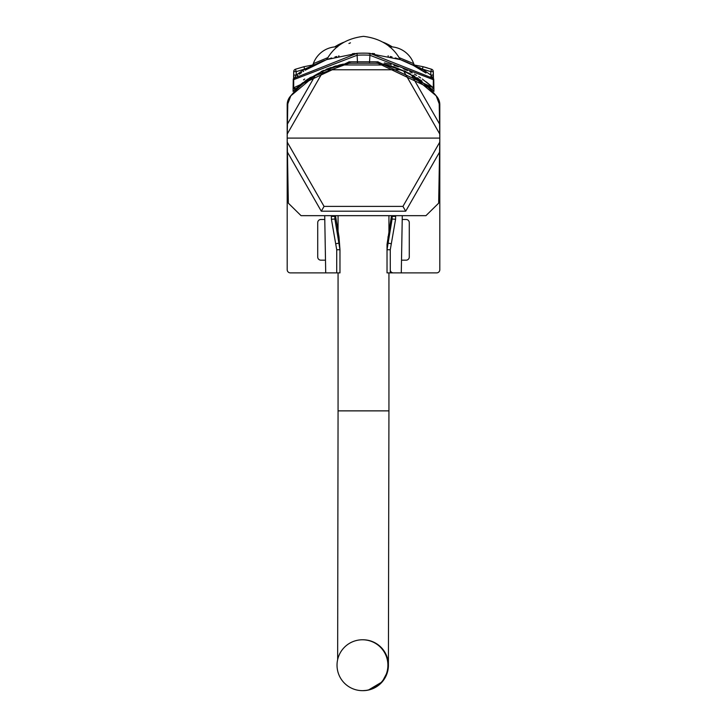 <?xml version="1.0" encoding="UTF-8"?>
<svg xmlns="http://www.w3.org/2000/svg" width="727" height="727" viewBox="0 0 727 727"><rect width="100%" height="100%" fill="white"/><g stroke="black" fill="none" stroke-linecap="round" stroke-linejoin="round"><path stroke-width="1.09" d="M349.787 63.194L350.787 63.058A94.11 94.11 0 0 0 290.091 96.655A12.713 12.713 0 0 0 287.192 104.724L287.192 269.708A3.181 3.181 0 0 0 290.373 272.889L325.714 272.889L324.715 215.665M390.281 270.417A3.181 3.181 0 0 0 393.389 272.889M401.513 260.175L406.102 260.175A3.181 3.181 0 0 0 409.283 256.995L409.283 222.653A3.181 3.181 0 0 0 406.102 219.481L402.222 219.481M324.778 219.481L320.898 219.481A3.181 3.181 0 0 0 317.717 222.653L317.717 256.995A3.181 3.181 0 0 0 320.898 260.175L325.487 260.175M395.642 215.665L395.579 219.263L390.272 249.761L390.29 272.889L436.627 272.889A3.181 3.181 0 0 0 439.808 269.708L439.808 104.724A12.713 12.713 0 0 0 436.909 96.655A94.11 94.11 0 0 0 376.213 63.058L377.249 63.194M306.276 81.151L307.039 80.579L306.276 81.151M310.792 77.962L307.194 80.479L307.185 79.57M377.558 63.24L349.442 63.24M348.16 63.431L346.924 63.631L348.16 63.431M344.516 64.076L341.136 64.812M338.064 65.594L339.991 65.094M340 65.085L342.253 64.558M343.607 64.267L344.444 64.094M323.76 70.764L321.697 71.737M319.744 72.718L317.908 73.681M314.637 75.544L313.355 76.326M420.724 81.151L419.961 80.579M419.815 79.57L419.806 80.479L418.134 79.279M418.052 79.216L409.083 73.681M408.056 73.127L407.411 72.791M405.302 71.737L403.24 70.764M378.84 63.431L380.076 63.631L378.84 63.431M382.556 64.094L383.883 64.367M386.955 65.076L388.4 65.448M385.864 64.812L385.337 64.685M383.174 64.221L382.484 64.076M433.728 79.052L433.937 91.393L431.202 88.73L433.937 91.393M293.063 91.393L295.798 88.73L293.063 91.393L293.272 79.052M324.36 60.468L322.652 61.15M321.643 61.568L315.491 64.385M414.372 65.857L400.295 59.596L410.164 63.722M312.583 64.921L314.764 64.594A2.544 2.544 0 0 0 315.545 64.358L305.249 70.174L326.705 59.596L315.027 64.612M315.609 64.321L316.999 63.649M318.253 63.058L316.163 64.049M319.744 62.386L324.433 60.441M402.504 60.423L407.293 62.404M410.028 63.667L411.5 64.376M323.679 60.741L320.798 61.922M394.198 67.193L410.601 73.936L393.416 66.657M335.829 66.23L342.435 64.303M341.39 64.53L338.8 65.166M336.228 65.857L333.738 66.611M328.677 68.356L326.078 69.374M323.588 70.419L321.07 71.573M310.065 77.662L295.834 88.703A1.272 1.272 -133 0 1 294.471 88.939A1.272 1.272 -133 0 0 295.834 88.703A1.272 1.272 -133 0 1 295.798 88.73L295.798 88.73A1.272 1.272 -133 0 0 295.834 88.703A1.272 1.272 -133 0 1 295.798 88.73A1.272 1.272 -133 0 0 295.834 88.703A1.272 1.272 0 0 1 295.48 88.939M388.418 65.457L383.202 64.221L388.218 65.166M386.819 64.821L387.582 65.003M404.23 70.783L405.93 71.573L404.23 70.783M414.917 76.408L412.836 75.181L414.926 76.408M416.935 77.662L418.834 78.907L416.935 77.662M420.57 80.097L422.069 81.179L420.57 80.097M427.176 85.177L431.166 88.703L377.577 63.058L377.74 61.804L349.269 61.804L293.699 87.794L295.834 88.703A1.272 1.272 -133 0 1 294.471 88.939A1.272 1.272 0 0 0 295.226 89.012M428.067 85.931L428.776 86.54M428.912 86.667L429.475 87.158M298.933 85.931L299.824 85.177L298.933 85.931M300.851 84.323L303.132 82.524L300.851 84.323M304.895 81.206L308.166 78.907M340.191 64.812L340.863 64.658L340.191 64.812M383.602 64.094L384.265 64.24M378.158 63.131L379.594 63.358M343.398 64.094L342.735 64.24L343.398 64.094M332.802 67.193L342.562 64.276M303.522 79.861L304.677 79.052L303.522 79.861M348.896 61.831L349.423 63.058L310.084 77.653L295.834 88.703A1.272 1.272 0 0 1 293.699 87.794L295.834 88.703A1.272 1.272 -133 0 1 294.471 88.939M433.128 87.631L426.213 81.869M432.529 88.939L432.529 88.939A1.272 1.272 0 0 1 431.774 89.012L431.52 88.93A1.272 1.272 0 0 1 431.166 88.703A1.272 1.272 0 0 0 431.202 88.73L431.166 88.703A1.272 1.272 133 0 0 433.301 87.794L433.419 80.997L433.301 87.794L422.305 79.034M420.642 77.916L418.707 76.662M416.616 75.39L414.454 74.136M412.2 72.9L409.81 71.673M407.483 70.555L403.176 68.656M398.378 66.82L394.007 65.375M391.126 64.539L384.356 62.913M294.853 77.734L293.572 79.697L293.699 87.794L293.635 75.063L296.18 75.063L296.243 71.609L295.407 69.247L303.95 66.702L295.407 69.247A2.544 2.544 0 0 0 293.699 71.609L293.699 87.794L293.554 79.706L357.139 55.234A106.187 106.187 0 0 1 369.861 55.234L433.437 79.716L433.365 75.063L433.301 87.794L377.74 61.804M299.36 74.218L300.415 73.454M301.114 72.954L301.614 72.609M303.186 71.528L303.704 71.182M294.808 77.771L296.18 75.063L304.568 69.12L303.95 66.702L295.407 69.247L303.95 66.702L295.407 69.247L303.95 66.702L314.764 64.594L304.568 69.12L305.176 70.219L311.32 66.566M311.51 66.457L315.418 64.421M317.063 63.622L319.517 62.486M320.898 61.886L314.773 64.739M328.686 58.896L329.304 58.687M330.821 58.196L330.331 58.351M293.554 79.57L293.581 78.125M425.977 73.018L411.991 64.621M417.007 67.311L417.761 67.747L417.007 67.311M414.853 66.112L424.904 72.264M431.284 77.035L430.72 76.58M294.353 78.143L357.03 53.335A108.096 108.096 0 0 1 369.97 53.335L432.738 78.225L430.82 75.063L433.365 75.063L433.301 71.609A2.544 2.544 0 0 0 431.593 69.247L423.069 66.702L412.463 64.667M425.886 72.954L425.395 72.609M423.814 71.528L423.296 71.182L423.814 71.528M415.49 66.457L414.926 66.148L415.49 66.457M409.937 63.622L407.483 62.486L409.937 63.622M398.314 58.896L397.696 58.687L398.314 58.896M357.511 63.058L357.03 53.335L326.705 59.596C334.22 46.183 346.488 38.431 363.5 36.35C380.512 38.431 392.78 46.183 400.295 59.596L367.78 53.225M354.858 53.48L352.459 53.698L354.858 53.48M339.018 55.943L338.518 56.061L339.018 55.943M336.737 56.506L334.965 56.97L336.737 56.506M329.404 58.66L327.359 59.36L329.404 58.66M314.664 64.794L312.565 65.893L314.664 64.794M312.337 66.012L310.447 67.048L312.337 66.012M310.02 67.293L308.502 68.174L310.02 67.293M308.439 68.211L306.321 69.501L308.439 68.211M305.813 69.81L305.24 70.183L305.813 69.81M305.613 69.937L306.694 69.265M308.021 68.456L308.73 68.038M310.156 67.211L310.693 66.911M308.239 68.329L305.276 70.156M297.198 75.862L297.934 75.29M369.48 63.058L370.052 53.335M372.142 53.48L374.541 53.698M387.982 55.943L388.482 56.061M390.263 56.506L392.035 56.97M395.261 57.906L396.351 58.251M397.596 58.66L399.623 59.35M413.917 65.621L416.571 67.066M416.935 67.266L418.089 67.938M395.443 57.969L396.46 58.287M396.469 58.287L397.315 58.56M331.576 57.96L331.076 58.115M362.046 61.804L365.136 61.804L362.046 61.804M433.074 78.58L433.301 71.609L430.757 71.609L431.593 69.247L423.05 66.702L427.249 67.856M391.171 66.23L389.79 65.584L390.254 66.184M331.049 67.493L328.622 68.374M379.076 63.267L380.448 63.494L377.758 63.067L378.113 61.831M386.755 64.803L387.645 65.021M336.746 66.184L342.653 64.258M391.898 66.193L390.908 65.903M439.735 133.977L403.694 71.092L411.582 75.208L436.182 95.819L439.208 103.834L439.808 138.085L287.192 138.085L287.265 133.977L323.297 71.092L340.699 64.967L350.787 63.058L349.242 63.067L349.269 61.804L357.52 61.804M293.554 79.706L293.563 79.07M421.715 70.146L419.025 68.483M398.214 58.86L398.978 59.123M365.645 53.162L361.355 53.162M359.22 53.225L357.093 53.325M419.07 67.393L420.324 68.029M412.236 64.594A2.544 2.544 0 0 1 411.455 64.358A2.544 2.544 0 0 0 412.236 64.594A2.544 2.544 0 0 1 411.455 64.358A2.544 2.544 0 0 0 412.236 64.594L422.432 69.12L430.757 71.609L430.82 75.063L422.432 69.12L421.751 70.174M433.365 75.063L433.401 77.071M350.469 42.829L349.905 43.075M349.523 43.238L348.933 43.511M414.299 64.903A6.361 6.361 -60.6 0 1 413.69 63.658L398.905 57.524M312.701 64.903A6.361 6.361 60.6 0 0 313.31 63.658L328.095 57.524M335.238 46.882L334.883 46.892A25.436 25.436 -90 0 0 313.31 63.658M389.418 46.837L392.117 46.892A25.436 25.436 90 0 1 413.69 63.658M337.646 46.773L334.883 46.773L337.582 46.837M383.393 42.33A53.653 53.653 0 0 1 392.117 46.773L389.354 46.773M343.607 42.33A53.653 53.653 0 0 0 334.883 46.773M307.821 79.134L295.834 88.703A1.272 1.272 0 0 1 295.798 88.73A1.272 1.272 -133 0 0 295.834 88.703A1.272 1.272 0 0 1 295.798 88.73A1.272 1.272 -133 0 0 295.834 88.703A1.272 1.272 0 0 1 295.798 88.73A1.272 1.272 -133 0 0 295.834 88.703A1.272 1.272 0 0 1 295.798 88.73A1.272 1.272 -133 0 0 295.834 88.703L307.821 79.134M439.562 124.044L411.582 75.208M403.694 71.092L386.31 64.976L376.213 63.058M400.731 69.774L326.278 69.774M287.192 138.085L287.265 142.201L324.06 206.395L402.94 206.395L439.735 142.192L439.808 138.085M324.06 206.395L321.289 211.194L405.711 211.194L439.562 152.125L438.663 203.169L425.949 215.665L301.051 215.665L288.337 203.169L287.265 142.201M287.438 152.134L321.289 211.194M402.94 206.395L405.711 211.194M439.562 152.125L439.735 142.192M334.811 215.665L334.82 216.401L334.847 215.665M395.67 216.364L392.18 216.401L392.153 215.665L392.107 219.027L387.028 249.725L387.028 272.889L387.028 244.426L391.499 215.665M335.074 215.665L334.893 219.027L334.82 216.401L331.33 216.364L331.358 215.665M335.501 215.665L338.991 236.784L339.972 249.725L334.893 219.027L331.421 219.263L331.33 216.364M391.926 215.665L392.107 219.027L395.579 219.263M336.71 272.889L336.728 249.761L339.972 249.725L339.972 272.889L325.714 272.889M336.728 249.761L331.421 219.263M390.29 272.889L387.028 272.889M335.847 243.727L338.991 243.127L338.991 236.784M391.153 243.727L388.009 243.127L388.009 236.784M323.297 71.092L315.418 75.208L290.818 95.819L287.792 103.834L287.265 133.977M386.31 64.976L340.699 64.967M287.438 124.035L315.418 75.208M362.464 639.778A25.436 25.436 90 0 1 387.9 665.214A25.436 25.436 90 0 1 362.464 690.65A25.436 25.436 90 0 1 337.028 665.214A25.436 25.436 90 0 1 362.464 639.778L362.982 639.778A25.436 25.436 90 0 1 388.418 665.214A25.436 25.436 90 0 1 362.982 690.65L362.464 690.65M314.764 64.594A2.544 2.544 0 0 0 315.545 64.358A2.544 2.544 0 0 1 314.764 64.594A2.544 2.544 0 0 0 315.545 64.358L314.491 64.885M431.166 88.703A1.272 1.272 0 0 0 433.301 87.794A1.272 1.272 133 0 1 431.166 88.703A1.272 1.272 0 0 0 431.202 88.73L431.211 88.739A1.272 1.272 0 0 1 431.166 88.703A1.272 1.272 0 0 0 431.202 88.73M304.568 69.12L296.243 71.609L293.699 71.609M422.432 69.12L423.05 66.702M339.873 64.894L338.582 65.457M390.272 249.761L387.028 249.725M362.982 639.778A25.436 25.436 90 0 1 388.418 665.214A25.436 25.436 90 0 1 362.982 690.65L367.035 690.323M337.655 659.616L338.064 410.873L388.936 410.873L388.409 666.159L387.582 671.675L382.229 681.844L368.344 690.077M293.599 77.089L293.608 76.489M433.446 79.706L433.437 79.061M433.401 77.089L433.392 76.489L433.401 77.089M308.275 68.302L309.984 67.311M312.565 65.893L311.629 66.393M314.164 65.048L313.482 65.403M383.202 64.012L385.683 64.549M386.182 64.667L388.554 65.257M433.428 78.798L433.41 77.916L433.428 78.798M401.286 272.889L402.285 215.665M388.936 410.873L388.936 272.889M338.064 410.873L338.064 272.889M338.064 232.486L338.064 215.665M388.936 232.486L388.936 215.665"/></g></svg>
